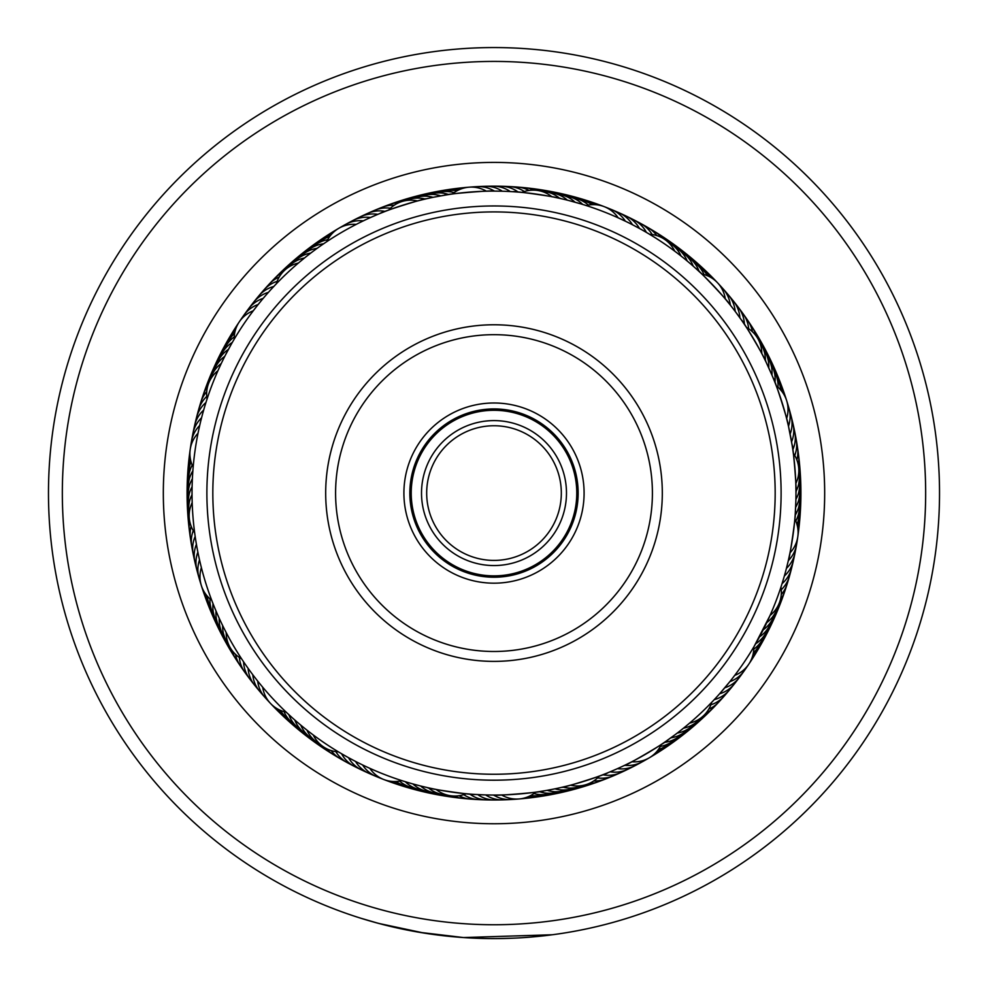<?xml version="1.0" encoding="UTF-8"?>
<svg xmlns="http://www.w3.org/2000/svg" width="988" height="988" viewBox="0 0 988 988"><rect width="100%" height="100%" fill="white"/><g stroke="black" fill="none" stroke-linecap="round" stroke-linejoin="round"><path stroke-width="1.48" d="M576.782 493.086A82.782 82.782 0 0 1 494 575.868A82.782 82.782 0 0 1 411.218 493.086A82.782 82.782 0 0 1 494 410.292A82.782 82.782 0 0 1 576.782 493.086M566.482 493.086A72.482 72.482 0 0 1 494 565.556A72.482 72.482 0 0 1 421.518 493.086A72.482 72.482 0 0 1 494 420.604A72.482 72.482 0 0 1 566.482 493.086M426.68 493.086A67.32 67.32 0 0 0 494 560.406A67.32 67.32 0 0 0 561.32 493.086A67.32 67.32 0 0 0 494 425.754A67.32 67.32 0 0 0 426.68 493.086M406.476 514.439A90.093 90.093 0 0 1 472.635 405.562A90.093 90.093 0 0 1 581.524 471.721A90.093 90.093 0 0 1 515.366 580.611A90.093 90.093 0 0 1 406.476 514.439M575.757 473.129A84.153 84.153 0 0 0 474.055 411.329A84.153 84.153 0 0 0 412.243 513.031A84.153 84.153 0 0 0 513.945 574.831A84.153 84.153 0 0 0 575.757 473.129M220.843 559.739A281.172 281.172 0 0 0 560.665 766.243A281.172 281.172 0 0 0 767.157 426.421A281.172 281.172 0 0 0 427.335 219.929A281.172 281.172 0 0 0 220.843 559.739M772.925 425.013A287.113 287.113 0 0 1 562.073 772.011A287.113 287.113 0 0 1 215.075 561.147A287.113 287.113 0 0 1 425.927 214.149A287.113 287.113 0 0 1 772.925 425.013M330.486 532.989A168.306 168.306 0 0 1 454.097 329.572A168.306 168.306 0 0 1 657.514 453.183A168.306 168.306 0 0 1 533.903 656.588A168.306 168.306 0 0 1 330.486 532.989M647.893 455.53A158.401 158.401 0 0 0 456.444 339.193A158.401 158.401 0 0 0 340.107 530.642A158.401 158.401 0 0 0 531.556 646.967A158.401 158.401 0 0 0 647.893 455.53M923.879 532.248A431.657 431.657 0 0 0 533.174 63.207A431.657 431.657 0 0 0 64.121 453.912A431.657 431.657 0 0 0 454.826 922.965A431.657 431.657 0 0 0 923.879 532.248M50.314 452.652A445.514 445.514 0 0 1 534.422 49.4A445.514 445.514 0 0 1 937.686 533.508A445.514 445.514 0 0 1 453.578 936.76A445.514 445.514 0 0 1 50.314 452.652M823.313 523.084A330.671 330.671 0 0 1 463.99 822.387A330.671 330.671 0 0 1 164.687 463.076A330.671 330.671 0 0 1 524.011 163.773A330.671 330.671 0 0 1 823.313 523.084M188.35 465.237A306.91 306.91 0 0 0 466.151 798.724A306.91 306.91 0 0 0 799.65 520.935A306.91 306.91 0 0 0 521.849 187.436A306.91 306.91 0 0 0 188.35 465.237M424.111 933.08L378.737 923.434M531.26 937.044L552.354 934.759L463.446 937.55L419.332 932.302M402.968 929.202L385.32 925.139M375.761 922.619L387.951 925.793M391.112 926.559L404.611 929.547M405.253 929.671L425.075 933.24M474.672 938.18L485.417 938.514M487.417 938.551L496.062 938.6M496.952 938.588L512.735 938.205M516.86 938.02L526.122 937.439M528.605 937.254L531.705 937.007M508.437 938.365L503.028 938.514M501.509 938.538L495.655 938.6M494.679 938.6L491.406 938.588M489.603 938.575L483.218 938.464M531.198 937.044L520.738 937.797M460.779 937.365L458.63 937.192M374.106 922.162L361.522 918.445M361.003 918.284L378.206 923.286M663.59 742.927L665.023 741.939L663.59 742.927M665.455 741.642L669.543 738.777M665.603 741.543L675.953 734.072M711.706 702.32L712.36 701.641L711.706 702.332A29.702 29.702 0 0 1 689.612 723.117A29.702 29.702 0 0 0 711.706 702.32M712.842 701.134L707.408 706.704M538.398 791.759L540.115 791.499M540.634 791.425L545.561 790.61M546.241 790.486L553.366 789.153M603.804 774.37L607.645 772.838C608.818 773.579 561.209 788.622 561.802 787.337L561.135 787.485M599.358 776.062L600.247 775.741L599.358 776.062A29.702 29.702 0 0 1 570.434 785.213A29.702 29.702 0 0 0 599.358 776.062M561.802 787.337L568.853 785.621M404.401 781.446L405.957 781.928L404.401 781.446M470.881 794.154L475.006 794.451C475.747 795.612 426.322 788.51 427.421 787.609L421.543 786.226M466.151 793.759L467.089 793.846L466.151 793.759A29.702 29.702 0 0 1 436.116 789.449A29.702 29.702 0 0 0 466.151 793.759M427.421 787.609L434.51 789.128M289.57 715.312L292.707 718.165M295.486 720.623L298.697 723.377M301.538 725.76L304.823 728.44M307.725 730.75L311.084 733.331M339.86 752.733L344.466 755.425M213.322 604.434L212.692 602.828L213.322 604.446M215.668 610.189L216.421 611.942L215.668 610.189M218.842 617.475L219.645 619.204L218.842 617.475M241.554 658.774L242.072 659.564L241.554 658.774A29.702 29.702 0 0 1 226.203 632.604A29.702 29.702 0 0 0 241.554 658.774M222.214 624.663L223.053 626.38L222.214 624.663M192.932 469.905L192.796 471.634L192.932 469.905M192.425 477.834L192.327 479.736L192.425 477.834M194.661 532.828L194.797 533.767L194.661 532.828A29.702 29.702 0 0 1 192.191 502.596A29.702 29.702 0 0 0 194.661 532.828M192.043 493.716L192.043 495.618L192.043 493.716M232.798 341.564L231.995 342.959M231.488 343.861L225.511 354.89M221.967 362.003L224.325 357.211M207.06 399.016L206.764 399.918L207.06 399.016A29.702 29.702 0 0 1 217.953 370.698A29.702 29.702 0 0 0 207.06 399.016M218.62 369.203L220.855 364.35M204.961 405.673L206.22 401.622M324.41 243.246L322.977 244.221L324.41 243.246M317.889 247.79L316.345 248.902L317.889 247.79M309.985 253.669L306.638 256.275M276.294 283.84L275.64 284.519L276.294 283.84A29.702 29.702 0 0 1 298.388 263.043A29.702 29.702 0 0 0 276.294 283.84M303.748 258.597L300.476 261.289M275.158 285.026L271.515 288.928M449.602 194.401L447.885 194.661L449.602 194.401M447.366 194.735L442.439 195.55M433.954 197.143L447.194 194.772M388.642 210.098A29.702 29.702 0 0 1 417.566 200.947A29.702 29.702 0 0 0 388.642 210.098L387.753 210.432M384.196 211.79L380.355 213.322C379.182 212.581 426.791 197.538 426.199 198.835L424.334 199.267M583.599 204.714L582.043 204.244L583.599 204.714M581.08 203.948L568.977 200.576M517.119 192.005L512.994 191.721C512.253 190.548 561.678 197.649 560.579 198.551L561.246 198.699M521.849 192.401L520.911 192.314L521.849 192.401A29.702 29.702 0 0 1 551.884 196.723A29.702 29.702 0 0 0 521.849 192.401M560.579 198.551L553.49 197.032M649.548 234.267L648.745 233.786L649.548 234.267A29.702 29.702 0 0 1 674.742 251.187A29.702 29.702 0 0 0 649.548 234.267L646.881 232.686M648.14 233.427L654.785 237.478M775.308 383.332L774.678 381.714M774.481 381.232L772.591 376.613M772.332 375.971L766.083 362.114M746.446 327.386A29.702 29.702 0 0 1 761.797 353.556A29.702 29.702 0 0 0 746.446 327.386L744.717 324.793M743.803 323.447L741.457 320.038C741.914 318.729 767.182 361.793 765.786 361.497L762.551 355.001M795.068 516.267L795.204 514.526M795.241 514.007L795.859 501.089M792.672 448.626L792.03 444.538C793.018 443.563 797.081 493.333 795.958 492.456L795.859 485.194M793.339 453.331A29.702 29.702 0 0 1 795.809 483.564A29.702 29.702 0 0 0 793.339 453.331L792.907 450.244M753.943 646.745L770.047 615.462A29.702 29.702 0 0 0 780.94 587.144L781.236 586.242L780.94 587.144A29.702 29.702 0 0 1 770.047 615.462M602.569 774.851L599.667 775.951M617.241 768.75L609.954 771.9M664.269 742.457L668.073 739.814C669.494 740.333 624.144 766.935 624.453 765.416M473.104 794.315L466.472 793.784M485.429 794.92L474.388 794.401M539.213 791.635L543.783 790.906C544.845 791.993 492.444 796.279 493.37 795.044L495.383 795.044M341.119 753.486L338.452 751.893A29.702 29.702 0 0 1 313.258 734.986A29.702 29.702 0 0 0 338.452 751.893L339.255 752.374M348.023 757.413L341.403 753.646M355.025 761.155L348.307 757.574M362.127 764.724L357.1 762.23M403.166 781.063L409.625 783.015L403.228 781.076M369.314 768.096L364.226 765.737M249.137 669.79L247.976 668.16L249.149 669.79M286.347 712.311L286.174 712.15A29.702 29.702 0 0 1 262.697 687.203M253.879 676.187L256.744 679.88M292.189 717.696L286.582 712.533M258.782 682.436L261.746 686.055M196.723 546.055L196.377 544.079L196.723 546.055M211.79 600.506L211.704 600.284A29.702 29.702 0 0 1 201.379 567.618M198.218 553.848L197.822 551.897M212.988 603.594L213.951 606.027M199.922 561.616L199.465 559.665L199.922 561.616M205.035 405.438L205.418 404.203M203.182 411.823L203.726 409.897L203.17 411.823M193.129 467.423L193.154 467.188A29.702 29.702 0 0 1 190.202 449.466M201.144 419.492L201.638 417.566M192.87 470.72L192.685 473.338M272.824 287.508L273.923 286.322M265.858 295.251L268.563 292.189M261.487 300.414L257.065 305.885M253.62 310.331L258.3 304.316M231.093 344.553L233.427 340.49M382.121 212.605L383.677 211.988M368.932 218.237L376.206 215.038M323.731 243.703L321.569 245.197M361.744 221.621L363.547 220.756L361.744 221.621M510.512 191.573L513.612 191.758M514.896 191.845L518.428 192.104M452.072 194.043L452.306 194.006A29.702 29.702 0 0 1 486.442 191.215L487.084 191.203M448.787 194.525L444.217 195.254C443.155 194.167 495.556 189.881 494.63 191.116L500.57 191.19M604.125 206.603A29.702 29.702 0 0 0 586.193 205.541L584.773 205.084M625.873 221.436L618.167 217.829A29.702 29.702 0 0 0 604.15 206.616M618.686 218.064L625.577 221.3M742.544 321.594L746.261 327.114M735.529 311.838L741.815 320.532M701.653 273.849L701.826 274.009A29.702 29.702 0 0 1 725.303 298.969M701.418 273.627L695.811 268.464C695.984 266.958 731.985 305.206 730.478 305.304L731.256 306.28M788.597 426.816L792.129 445.143M792.339 446.428L792.586 448.07M776.21 385.666L776.296 385.876A29.702 29.702 0 0 1 786.621 418.541M775.012 382.566L773.283 378.268C774.11 376.996 789.943 427.137 788.535 426.495L786.757 419.085M788.177 561.196L786.287 568.915M794.871 518.749L794.846 518.984A29.702 29.702 0 0 1 797.798 536.694M795.13 515.44L795.439 510.821C796.736 510.03 789.251 562.073 788.251 560.888L789.869 553.428M781.681 584.834L781.446 585.588M754.103 646.461L749.855 653.451M419.69 785.756L412.021 783.706M469.572 794.056L471.437 794.204M243.332 324.719A301.958 301.958 0 0 0 325.645 743.754A301.958 301.958 0 0 0 744.668 661.441A301.958 301.958 0 0 0 662.355 242.406A301.958 301.958 0 0 0 243.332 324.719M253.274 310.775A29.702 29.702 0 0 0 234.181 339.217L234.057 339.415M719.437 693.971L729.836 681.658A29.702 29.702 -157.2 0 0 746.311 667.394M729.7 681.844L733.825 676.57M769.38 616.957L766.33 623.527M781.99 583.871L784.274 576.263M791.623 442.081L790.239 434.584M792.524 447.663L791.684 442.402M730.478 305.304L726.254 300.105M744.544 324.533L743.495 322.977M743.26 322.631L740.21 318.26M639.693 228.586L632.691 224.844M646.597 232.513L642.052 229.908M766.033 624.157L762.81 630.653M758.759 638.285L755.203 644.596M765.786 361.497L769.158 368.697M257.67 681.053A29.702 29.702 -54.3 0 0 267.909 700.27M252.805 674.767A29.702 29.702 127.2 0 0 262.536 694.255M248.112 668.357A29.702 29.702 128.7 0 0 257.325 688.093M243.591 661.824A29.702 29.702 -49.8 0 0 252.286 681.806M239.343 657.415A29.702 29.702 131.7 0 0 247.395 675.372M235.564 654.414A29.702 29.702 133.2 0 0 242.69 668.827M232.007 650.4A29.702 29.702 -45.3 0 0 238.157 662.158M306.959 730.144A29.702 29.702 126.4 0 0 316.913 742.321A29.702 29.702 -53.6 0 0 320.347 744.433M300.784 725.143A29.702 29.702 127.9 0 0 310.417 737.579A29.702 29.702 -52.1 0 0 313.801 739.777M294.757 719.98A29.702 29.702 -50.6 0 0 304.045 732.664A29.702 29.702 129.4 0 0 307.367 734.949M288.854 714.657A29.702 29.702 -49.1 0 0 297.808 727.588A29.702 29.702 130.9 0 0 301.068 729.959M284.001 711.619A29.702 29.702 132.4 0 0 291.707 722.339A29.702 29.702 -47.6 0 0 294.906 724.797M280.444 710.36A29.702 29.702 134 0 0 285.754 716.942A29.702 29.702 -46 0 0 288.879 719.474M277.826 709.088A29.702 29.702 -44.5 0 0 279.937 711.385A29.702 29.702 135.5 0 0 283 714.003M369.833 768.331A29.702 29.702 0 0 0 383.85 779.544M383.875 779.557A29.702 29.702 0 0 0 401.807 780.631M501.558 794.945A29.702 29.702 0 0 0 535.694 792.154M631.777 761.773A29.702 29.702 0 0 0 661.33 744.446M734.726 675.384A29.702 29.702 0 0 0 753.819 646.955M789.98 552.885A29.702 29.702 0 0 0 797.798 536.719M356.223 224.387A29.702 29.702 0 0 0 326.67 241.714M198.02 433.275A29.702 29.702 0 0 0 190.202 449.441M362.633 764.971A29.702 29.702 -80 0 0 380.195 777.852M493.605 795.044A29.702 29.702 -105.8 0 0 515.032 799.02M624.663 765.305A29.702 29.702 -131.5 0 0 645.683 759.599M788.301 560.653A29.702 29.702 177.1 0 0 796.538 544.684M796.55 544.684A29.702 29.702 177.1 0 0 796.946 540.658M788.473 426.273A29.702 29.702 151.4 0 0 787.597 404.5M730.33 305.119A29.702 29.702 125.7 0 0 720.091 285.89M625.367 221.189A29.702 29.702 100 0 0 607.805 208.307M494.395 191.116A29.702 29.702 74.2 0 0 472.968 187.14M363.337 220.855A29.702 29.702 48.5 0 0 345.714 224.362M345.714 224.375A29.702 29.702 48.5 0 0 342.317 226.561M258.164 304.502A29.702 29.702 22.8 0 0 241.69 318.766M199.7 425.507A29.702 29.702 -2.9 0 0 191.462 441.475M191.45 441.475A29.702 29.702 -2.9 0 0 191.054 445.502M199.527 559.9A29.702 29.702 -28.6 0 0 200.403 581.66M355.519 761.427A29.702 29.702 101.5 0 0 372.748 774.753M485.664 794.932A29.702 29.702 75.7 0 0 506.968 799.477M617.463 768.652A29.702 29.702 50 0 0 638.619 763.502M724.797 687.796A29.702 29.702 24.3 0 0 741.63 673.977M786.423 568.372A29.702 29.702 -1.4 0 0 795.599 548.612M790.141 434.041A29.702 29.702 -27.1 0 0 789.82 412.255M735.196 311.393A29.702 29.702 -52.8 0 0 725.464 291.905M632.481 224.745A29.702 29.702 -78.5 0 0 615.252 211.407M502.336 191.227A29.702 29.702 -104.3 0 0 481.033 186.695M370.537 217.508A29.702 29.702 -130 0 0 349.382 222.658M263.203 298.364A29.702 29.702 -155.7 0 0 246.37 312.196M201.577 417.788A29.702 29.702 178.6 0 0 192.401 437.548M197.859 552.119A29.702 29.702 152.9 0 0 198.18 573.904M348.517 757.685A29.702 29.702 103 0 0 365.375 771.467M477.735 794.611A29.702 29.702 77.3 0 0 498.903 799.712M610.164 771.801A29.702 29.702 51.5 0 0 631.456 767.207M719.597 693.798A29.702 29.702 25.8 0 0 736.789 680.423M784.349 576.041A29.702 29.702 0.1 0 0 794.031 556.528M791.586 441.846A29.702 29.702 -25.6 0 0 791.845 420.073M739.889 317.803A29.702 29.702 -51.3 0 0 730.675 298.067M639.483 228.475A29.702 29.702 -77 0 0 622.625 214.692M510.265 191.561A29.702 29.702 -102.7 0 0 489.097 186.46M377.836 214.359A29.702 29.702 -128.5 0 0 356.545 218.953M268.403 292.362A29.702 29.702 -154.2 0 0 251.211 305.737M203.652 410.119A29.702 29.702 -179.9 0 0 193.969 429.632M196.414 544.314A29.702 29.702 154.4 0 0 196.155 566.099M341.601 753.77A29.702 29.702 -75.5 0 0 358.101 767.985M469.806 794.068A29.702 29.702 -101.2 0 0 490.838 799.724M602.791 774.765A29.702 29.702 -127 0 0 624.206 770.739M714.238 699.665A29.702 29.702 -152.7 0 0 731.775 686.746M782.064 583.649A29.702 29.702 -178.4 0 0 791.536 568.384M791.536 568.372A29.702 29.702 -178.4 0 0 792.253 564.395M792.833 449.688A29.702 29.702 155.9 0 0 793.66 427.928M744.409 324.336A29.702 29.702 130.2 0 0 735.714 304.366M646.399 232.39A29.702 29.702 104.5 0 0 629.899 218.175M518.194 192.092A29.702 29.702 78.8 0 0 497.162 186.436M385.209 211.395A29.702 29.702 53 0 0 363.794 215.433M273.762 286.495A29.702 29.702 27.3 0 0 256.225 299.413M205.936 402.511A29.702 29.702 1.6 0 0 195.748 421.765M195.167 536.472A29.702 29.702 -24.1 0 0 194.34 558.232M335.858 751.633A29.702 29.702 106 0 0 350.913 764.317M463.705 794.648A29.702 29.702 80.3 0 0 482.774 799.539M597.555 777.927A29.702 29.702 54.6 0 0 616.858 774.061M710.891 704.79A29.702 29.702 28.8 0 0 726.6 692.934M781.261 589.713A29.702 29.702 3.1 0 0 790.277 572.225M794.747 455.505A29.702 29.702 -22.6 0 0 795.278 435.832M748.657 328.745A29.702 29.702 -48.3 0 0 740.605 310.788M652.142 234.527A29.702 29.702 -74 0 0 637.087 221.843M524.295 191.511A29.702 29.702 -99.7 0 0 505.226 186.621M390.445 208.233A29.702 29.702 -125.4 0 0 371.142 212.099M277.109 281.37A29.702 29.702 -151.2 0 0 261.4 293.226M206.739 396.447A29.702 29.702 -176.9 0 0 197.724 413.947M193.253 530.655A29.702 29.702 157.4 0 0 192.722 550.328M331.153 750.559A29.702 29.702 107.5 0 0 343.836 760.464M459 795.723A29.702 29.702 81.8 0 0 474.709 799.144M593.776 780.94A29.702 29.702 56.1 0 0 609.423 777.198M708.791 709.137A29.702 29.702 30.3 0 0 721.265 698.985M781.261 594.554A29.702 29.702 4.6 0 0 788.091 579.993M796.847 459.865A29.702 29.702 -21.1 0 0 796.674 443.785M752.436 331.758A29.702 29.702 -46.8 0 0 745.31 317.333M656.847 235.601A29.702 29.702 -72.5 0 0 644.164 225.696M529 190.437A29.702 29.702 -98.2 0 0 513.291 187.028M394.224 205.22A29.702 29.702 -123.9 0 0 378.577 208.962M279.209 277.023A29.702 29.702 -149.7 0 0 266.735 287.175M206.739 391.606A29.702 29.702 -175.4 0 0 199.909 406.179M191.153 526.295A29.702 29.702 158.9 0 0 191.326 542.387M326.213 748.496A29.702 29.702 -71 0 0 336.846 756.425M453.653 796.007A29.702 29.702 -96.7 0 0 466.669 798.526M589.083 783.509A29.702 29.702 -122.4 0 0 598.197 781.767M598.209 781.767A29.702 29.702 -122.4 0 0 601.902 780.137M705.679 713.497A29.702 29.702 -148.1 0 0 715.769 704.889M780.347 599.827A29.702 29.702 -173.9 0 0 785.707 587.699M798.304 465.015A29.702 29.702 160.4 0 0 797.872 451.763M755.993 335.759A29.702 29.702 134.7 0 0 749.843 324.002M661.787 237.663A29.702 29.702 109 0 0 651.154 229.747M534.347 190.153A29.702 29.702 83.3 0 0 521.331 187.634M398.917 202.651A29.702 29.702 57.6 0 0 389.803 204.393M389.791 204.405A29.702 29.702 57.6 0 0 386.098 206.023M282.321 272.663A29.702 29.702 31.9 0 0 272.231 281.271M207.653 386.333A29.702 29.702 6.1 0 0 202.293 398.473M189.696 521.158A29.702 29.702 -19.6 0 0 190.128 534.409M428.335 787.819A29.702 29.702 100.7 0 0 442.599 794.476A29.702 29.702 -79.3 0 0 446.601 794.883M562.728 787.115A29.702 29.702 75 0 0 578.449 786.93A29.702 29.702 -105 0 0 582.241 785.559M683.498 728.181A29.702 29.702 49.3 0 0 697.59 721.191A29.702 29.702 -130.7 0 0 700.406 718.313M766.737 622.675A29.702 29.702 23.6 0 0 776.395 610.263A29.702 29.702 -156.4 0 0 777.692 606.447M795.958 491.505A29.702 29.702 -2.2 0 0 799.28 476.13A29.702 29.702 177.8 0 0 798.786 472.141M765.379 360.645A29.702 29.702 -27.9 0 0 761.686 345.355A29.702 29.702 152.1 0 0 759.513 341.971M681.041 256.016A29.702 29.702 -53.6 0 0 671.087 243.838A29.702 29.702 126.4 0 0 667.653 241.739M559.665 198.341A29.702 29.702 -79.3 0 0 545.401 191.684A29.702 29.702 100.7 0 0 541.399 191.277M425.272 199.045A29.702 29.702 -105 0 0 409.551 199.23A29.702 29.702 75 0 0 405.759 200.601M304.502 257.979A29.702 29.702 -130.7 0 0 290.41 264.969A29.702 29.702 49.3 0 0 287.594 267.859M221.263 363.485A29.702 29.702 -156.4 0 0 211.605 375.897A29.702 29.702 23.6 0 0 210.308 379.713M192.043 494.655A29.702 29.702 177.8 0 0 188.72 510.03A29.702 29.702 -2.2 0 0 189.214 514.032M222.621 625.515A29.702 29.702 152.1 0 0 226.314 640.804A29.702 29.702 -27.9 0 0 228.487 644.188M420.616 785.991A29.702 29.702 102.2 0 0 434.683 793.018A29.702 29.702 -77.8 0 0 438.672 793.537M554.972 788.832A29.702 29.702 76.5 0 0 570.694 789.054A29.702 29.702 -103.5 0 0 574.522 787.782M677.249 733.084A29.702 29.702 50.8 0 0 691.514 726.464A29.702 29.702 -129.2 0 0 694.403 723.661M763.23 629.813A29.702 29.702 25.1 0 0 773.221 617.648A29.702 29.702 -154.9 0 0 774.604 613.869M795.896 499.446A29.702 29.702 -0.6 0 0 799.613 484.169A29.702 29.702 179.4 0 0 799.23 480.156M768.763 367.832A29.702 29.702 -26.4 0 0 765.49 352.444A29.702 29.702 153.6 0 0 763.391 349.011M687.216 261.017A29.702 29.702 -52.1 0 0 677.583 248.581A29.702 29.702 127.9 0 0 674.199 246.383M567.384 200.169A29.702 29.702 -77.8 0 0 553.317 193.142A29.702 29.702 102.2 0 0 549.328 192.635M433.028 197.341A29.702 29.702 -103.5 0 0 417.307 197.106A29.702 29.702 76.5 0 0 413.478 198.378M310.751 253.076A29.702 29.702 -129.2 0 0 296.486 259.696A29.702 29.702 50.8 0 0 293.597 262.499M224.77 356.359A29.702 29.702 -154.9 0 0 214.779 368.512A29.702 29.702 25.1 0 0 213.396 372.291M192.104 486.714A29.702 29.702 179.4 0 0 188.387 501.99A29.702 29.702 -0.6 0 0 188.77 506.004M219.237 618.327A29.702 29.702 153.6 0 0 222.51 633.716A29.702 29.702 -26.4 0 0 224.609 637.161M412.935 783.953A29.702 29.702 -76.3 0 0 426.816 791.351A29.702 29.702 103.7 0 0 430.793 791.968M547.167 790.326A29.702 29.702 -102 0 0 562.888 790.968A29.702 29.702 78 0 0 566.741 789.795M670.877 737.826A29.702 29.702 -127.7 0 0 685.314 731.577A29.702 29.702 52.3 0 0 688.278 728.848M759.55 636.84A29.702 29.702 -153.4 0 0 769.85 624.959A29.702 29.702 26.6 0 0 771.332 621.217M795.624 507.387A29.702 29.702 -179.1 0 0 799.749 492.209A29.702 29.702 0.9 0 0 799.465 488.196M771.961 375.107A29.702 29.702 155.1 0 0 769.096 359.644A29.702 29.702 -24.9 0 0 767.096 356.137M693.243 266.18A29.702 29.702 129.4 0 0 683.955 253.496A29.702 29.702 -50.6 0 0 680.633 251.211M575.065 202.207A29.702 29.702 103.7 0 0 561.184 194.809A29.702 29.702 -76.3 0 0 557.207 194.191M440.833 195.834A29.702 29.702 78 0 0 425.112 195.192A29.702 29.702 -102 0 0 421.259 196.365M317.123 248.334A29.702 29.702 52.3 0 0 302.686 254.583A29.702 29.702 -127.7 0 0 299.722 257.312M228.45 349.32A29.702 29.702 26.6 0 0 218.15 361.2A29.702 29.702 -153.4 0 0 216.668 364.955M192.376 478.772A29.702 29.702 0.9 0 0 188.251 493.951A29.702 29.702 -179.1 0 0 188.535 497.964M216.039 611.053A29.702 29.702 -24.9 0 0 218.904 626.528A29.702 29.702 155.1 0 0 220.904 630.023M405.302 781.73A29.702 29.702 -74.8 0 0 418.986 789.486A29.702 29.702 105.2 0 0 422.95 790.202M539.325 791.623A29.702 29.702 -100.5 0 0 555.021 792.672A29.702 29.702 79.5 0 0 558.912 791.61M664.368 742.396A29.702 29.702 -126.2 0 0 678.966 736.529A29.702 29.702 53.8 0 0 682.004 733.886M755.672 643.781A29.702 29.702 -151.9 0 0 766.28 632.172A29.702 29.702 28.1 0 0 767.861 628.467M795.142 515.316A29.702 29.702 -177.6 0 0 799.663 500.249A29.702 29.702 2.4 0 0 799.49 496.235M774.975 382.455A29.702 29.702 156.7 0 0 772.505 366.919A29.702 29.702 -23.3 0 0 770.603 363.374M699.146 271.502A29.702 29.702 130.9 0 0 690.192 258.572A29.702 29.702 -49.1 0 0 686.932 256.213M582.698 204.442A29.702 29.702 105.2 0 0 569.014 196.674A29.702 29.702 -74.8 0 0 565.05 195.957M448.676 194.537A29.702 29.702 79.5 0 0 432.979 193.487A29.702 29.702 -100.5 0 0 429.088 194.55M323.632 243.777A29.702 29.702 53.8 0 0 309.034 249.631A29.702 29.702 -126.2 0 0 305.996 252.286M232.328 342.379A29.702 29.702 28.1 0 0 221.72 354A29.702 29.702 -151.9 0 0 220.139 357.693M192.858 470.844A29.702 29.702 2.4 0 0 188.338 485.911A29.702 29.702 -177.6 0 0 188.51 489.937M213.025 603.705A29.702 29.702 -23.3 0 0 215.495 619.241A29.702 29.702 156.7 0 0 217.397 622.786M399.609 781.088A29.702 29.702 106.7 0 0 411.218 787.411A29.702 29.702 -73.3 0 0 415.158 788.239M533.928 793.525A29.702 29.702 81 0 0 547.117 794.179A29.702 29.702 -99 0 0 551.032 793.216M660.33 746.446A29.702 29.702 55.3 0 0 672.507 741.309A29.702 29.702 -124.7 0 0 675.607 738.74M753.782 649.19A29.702 29.702 29.6 0 0 762.526 639.285A29.702 29.702 -150.4 0 0 764.206 635.617M795.797 521.009A29.702 29.702 3.9 0 0 799.366 508.289A29.702 29.702 -176.1 0 0 799.292 504.263M778.025 387.308A29.702 29.702 -21.8 0 0 775.728 374.291A29.702 29.702 158.2 0 0 773.913 370.698M703.999 274.541A29.702 29.702 -47.6 0 0 696.293 263.821A29.702 29.702 132.4 0 0 693.094 261.363M588.391 205.072A29.702 29.702 -73.3 0 0 576.782 198.749A29.702 29.702 106.7 0 0 572.842 197.933M454.072 192.635A29.702 29.702 -99 0 0 440.883 191.981A29.702 29.702 81 0 0 436.968 192.956M327.67 239.714A29.702 29.702 -124.7 0 0 315.493 244.851A29.702 29.702 55.3 0 0 312.393 247.42M234.218 336.97A29.702 29.702 -150.4 0 0 225.474 346.887A29.702 29.702 29.6 0 0 223.794 350.542M192.203 465.15A29.702 29.702 -176.1 0 0 188.634 477.871A29.702 29.702 3.9 0 0 188.708 481.897M209.975 598.864A29.702 29.702 158.2 0 0 212.272 611.868A29.702 29.702 -21.8 0 0 214.087 615.462M395.867 781.496A29.702 29.702 108.2 0 0 403.499 785.127A29.702 29.702 -71.8 0 0 407.426 786.053M530.729 795.513A29.702 29.702 82.5 0 0 539.176 795.476A29.702 29.702 -97.5 0 0 543.116 794.611M658.304 749.633A29.702 29.702 56.8 0 0 665.912 745.928A29.702 29.702 -123.2 0 0 669.074 743.433M753.35 652.932A29.702 29.702 31.1 0 0 758.586 646.3A29.702 29.702 -148.9 0 0 760.365 642.682M797.032 524.579A29.702 29.702 5.4 0 0 798.86 516.316A29.702 29.702 -174.6 0 0 798.897 512.29M780.681 389.976A29.702 29.702 -20.3 0 0 778.754 381.739A29.702 29.702 159.7 0 0 777.037 378.095M707.556 275.8A29.702 29.702 -46 0 0 702.246 269.218A29.702 29.702 134 0 0 699.121 266.686M592.133 204.664A29.702 29.702 -71.8 0 0 584.501 201.033A29.702 29.702 108.2 0 0 580.574 200.107M457.271 190.647A29.702 29.702 -97.5 0 0 448.824 190.696A29.702 29.702 82.5 0 0 444.884 191.549M329.696 236.527A29.702 29.702 -123.2 0 0 322.088 240.245A29.702 29.702 56.8 0 0 318.926 242.727M234.65 333.228A29.702 29.702 -148.9 0 0 229.414 339.872A29.702 29.702 31.1 0 0 227.635 343.478M190.968 461.581A29.702 29.702 -174.6 0 0 189.14 469.843A29.702 29.702 5.4 0 0 189.103 473.87M207.319 596.184A29.702 29.702 159.7 0 0 209.246 604.421A29.702 29.702 -20.3 0 0 210.963 608.065M392.952 781.496A29.702 29.702 -70.3 0 0 395.855 782.644A29.702 29.702 109.7 0 0 399.745 783.682M528.098 796.773A29.702 29.702 -96 0 0 531.211 796.55A29.702 29.702 84 0 0 535.163 795.797M656.489 751.905A29.702 29.702 -121.7 0 0 659.194 750.361A29.702 29.702 58.3 0 0 662.429 747.953M752.695 655.773A29.702 29.702 -147.4 0 0 754.462 653.204A29.702 29.702 32.6 0 0 756.339 649.635M797.662 527.419A29.702 29.702 -173.1 0 0 798.143 524.332A29.702 29.702 6.9 0 0 798.279 520.306M782.496 392.261A29.702 29.702 161.2 0 0 781.582 389.272A29.702 29.702 -18.8 0 0 779.964 385.592M710.174 277.072A29.702 29.702 135.5 0 0 708.063 274.775A29.702 29.702 -44.5 0 0 705 272.157M595.048 204.677A29.702 29.702 109.7 0 0 592.145 203.516A29.702 29.702 -70.3 0 0 588.255 202.478M459.902 189.387A29.702 29.702 84 0 0 456.789 189.61A29.702 29.702 -96 0 0 452.837 190.363M331.511 234.255A29.702 29.702 58.3 0 0 328.806 235.811A29.702 29.702 -121.7 0 0 325.571 238.207M235.305 330.387A29.702 29.702 32.6 0 0 233.538 332.956A29.702 29.702 -147.4 0 0 231.661 336.525M190.338 458.741A29.702 29.702 6.9 0 0 189.857 461.828A29.702 29.702 -173.1 0 0 189.721 465.854M205.504 593.899A29.702 29.702 -18.8 0 0 206.418 596.888A29.702 29.702 161.2 0 0 208.036 600.581"/></g></svg>
